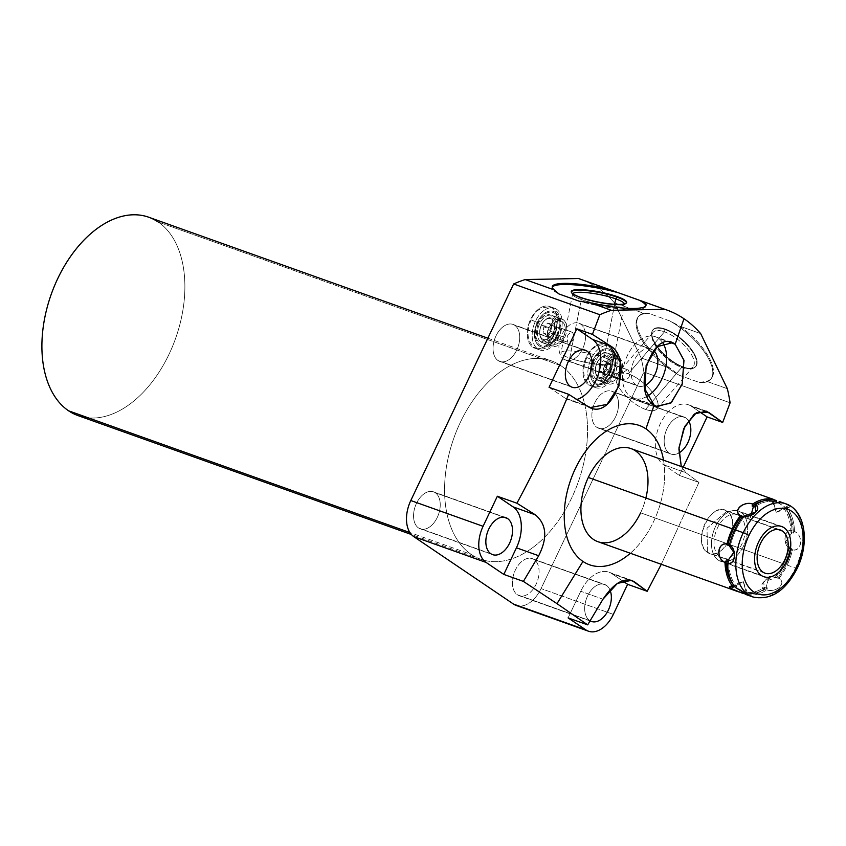 <?xml version="1.0" encoding="UTF-8"?>
<svg xmlns="http://www.w3.org/2000/svg" width="846" height="846" viewBox="0 0 846 846"><rect width="100%" height="100%" fill="white"/><g stroke="black" fill="none" stroke-linecap="round" stroke-linejoin="round"><path stroke-width="0.63" stroke-dasharray="4.23 3.17" d="M663.528 460.192A73.962 46.35 -70.4 0 1 630.333 553.252A73.962 46.35 109.6 0 0 663.528 460.192M779.177 501.456L788.652 505.496C791.031 507.399 790.386 508.044 786.717 507.42A49.406 30.953 -70.4 0 1 794.51 531.5A49.406 30.953 109.6 0 0 786.717 507.42L785.321 508.192A47.704 29.896 -70.4 0 1 793.389 533.117L794.51 531.5C803.806 536.036 802.145 551.296 792.512 549.9A49.406 30.953 -70.4 0 1 787.14 565.086A49.406 30.953 109.6 0 0 792.512 549.9L791.687 548.694A47.704 29.896 -70.4 0 1 777.696 578.167L778.986 578.378A49.406 30.953 109.6 0 0 787.14 565.086L795.504 568.068A49.406 30.953 -70.4 0 1 752.771 596.927A49.406 30.953 109.6 0 0 795.504 568.068L787.14 565.086A49.406 30.953 -70.4 0 1 778.986 578.378C786.939 583.317 776.818 592.866 766.793 589.895L767.364 587.907L764.879 587.029L764.308 589.006A49.406 30.953 109.6 0 1 745.442 593.945A49.406 30.953 109.6 0 0 764.308 589.006C756.895 585.76 767.026 576.211 776.501 577.501A49.406 30.953 109.6 0 0 784.654 564.197L640.591 512.813A49.406 30.953 109.6 0 0 645.879 497.998M681.284 466.527L685.863 472.713L698.912 482.389L661.286 564.293L698.912 482.389L679.327 475.41L683.219 467.214L679.327 475.41L663.613 464.782A32.634 20.452 -70.4 0 1 660.229 423.857A32.634 20.452 -70.4 0 1 691.394 406.281L698.933 411.378L691.394 406.281L703.565 410.617L691.394 406.281A32.634 20.452 -70.4 0 0 688.464 404.79A32.634 20.452 -70.4 0 0 659.182 426.225A32.634 20.452 -70.4 0 0 663.613 464.782L679.327 475.41L698.912 482.389L685.863 472.713L663.613 464.782L685.863 472.713L681.284 466.527M580.546 279.233A191.968 120.28 -70.4 0 1 614.46 302.857L643.637 313.263L649.421 313.633L669.641 320.846L679.951 326.218A47.788 19.553 40.8 0 1 711.327 378.479A47.788 19.553 40.8 0 1 706.611 381.303L727.338 388.695L706.611 381.303L699.473 382.498L679.264 375.286L670.296 368.348L641.12 357.943A191.968 120.28 -70.4 0 1 643.891 372.039L730.109 402.791L643.891 372.039L541.059 588.594A28.796 18.041 -70.4 0 1 518.979 606.032M679.951 326.218L700.678 333.61L679.951 326.218A47.788 19.553 40.8 0 1 706.611 381.303L699.473 382.498A47.788 19.553 -139.2 0 0 710.651 379.262A47.788 19.553 -139.2 0 0 669.641 320.846L679.951 326.218M670.296 368.348A47.788 19.553 40.8 0 1 643.637 313.263L614.46 302.857L641.12 357.943L670.296 368.348A47.788 19.553 40.8 0 1 638.92 316.087A47.788 19.553 40.8 0 1 643.637 313.263L649.421 313.633A47.788 19.553 -139.2 0 0 638.244 316.859A47.788 19.553 -139.2 0 0 679.264 375.286L670.296 368.348M699.473 382.498A47.788 19.553 -139.2 0 0 709.53 360.576A47.788 19.553 -139.2 0 0 669.641 320.846L649.421 313.633A47.788 19.553 -139.2 0 0 639.365 335.555A47.788 19.553 -139.2 0 0 679.264 375.286L699.473 382.498M683.653 367.079A28.225 11.548 40.8 0 1 653.725 340.674A28.225 11.548 40.8 0 1 665.242 329.052A28.225 11.548 40.8 0 1 695.169 355.457A28.225 11.548 40.8 0 1 683.653 367.079A28.225 11.548 40.8 0 1 659.869 349.779A28.225 11.548 40.8 0 1 652.446 330.553A28.225 11.548 40.8 0 1 665.242 329.052L664.945 329.517A28.108 11.495 -139.2 0 0 652.203 331.019A28.108 11.495 -139.2 0 0 659.594 350.159A28.108 11.495 -139.2 0 0 683.272 367.386L683.272 367.386A28.108 11.495 -139.2 0 0 694.598 367.555A28.108 11.495 -139.2 0 0 690.209 348.689A28.108 11.495 -139.2 0 0 664.945 329.517L665.242 329.052A28.225 11.548 40.8 0 1 690.611 348.298A28.225 11.548 40.8 0 1 695.021 367.238A28.225 11.548 40.8 0 1 683.653 367.079M683.272 367.386L681.717 367.418A26.427 10.808 -139.2 0 0 687.84 368.708A26.427 10.808 -139.2 0 0 690.717 353.342A26.427 10.808 -139.2 0 0 664.491 331.822L664.945 329.517A28.108 11.495 40.8 0 1 692.842 352.412A28.108 11.495 40.8 0 1 689.786 368.761A28.108 11.495 40.8 0 1 683.272 367.386A28.108 11.495 40.8 0 1 651.716 335.957A28.108 11.495 40.8 0 1 664.945 329.517L664.491 331.822A26.427 10.808 -139.2 0 0 652.055 337.871A26.427 10.808 -139.2 0 0 681.717 367.418L683.272 367.386M645.53 409.411L681.717 367.418A26.427 10.808 40.8 0 1 658.706 350.307A26.427 10.808 40.8 0 1 653.091 332.372A26.427 10.808 40.8 0 1 664.491 331.822L628.303 373.816A26.427 10.808 -139.2 0 0 616.903 374.366A26.427 10.808 -139.2 0 0 622.508 392.311A26.427 10.808 -139.2 0 0 645.53 409.411A26.427 10.808 -139.2 0 0 656.93 408.861A26.427 10.808 -139.2 0 0 651.314 390.926A26.427 10.808 -139.2 0 0 628.303 373.816L664.491 331.822A26.427 10.808 40.8 0 1 687.512 348.933A26.427 10.808 40.8 0 1 693.128 366.868A26.427 10.808 40.8 0 1 681.717 367.418L645.53 409.411A26.427 10.808 40.8 0 1 617.517 384.697A26.427 10.808 40.8 0 1 628.303 373.816A26.427 10.808 40.8 0 1 656.306 398.529A26.427 10.808 40.8 0 1 645.53 409.411M623.618 379.949L610.294 375.201A5.531 3.469 -70.4 0 1 609.543 368.655A5.531 3.469 -70.4 0 1 614.513 365.028A5.531 3.469 -70.4 0 1 615 365.282A5.531 3.469 -70.4 0 1 615.581 372.219A5.531 3.469 -70.4 0 1 610.294 375.201A5.531 3.469 -70.4 0 1 609.723 368.253A5.531 3.469 -70.4 0 1 615 365.282L628.324 370.03C623.301 370.908 621.736 374.218 623.618 379.949C629.297 379.294 630.862 375.994 628.324 370.03C630.862 375.994 629.297 379.294 623.618 379.949C621.736 374.218 623.301 370.908 628.324 370.03L615 365.282A5.531 3.469 -70.4 0 1 615.761 371.817A5.531 3.469 -70.4 0 1 610.791 375.444A5.531 3.469 -70.4 0 1 610.294 375.201L623.618 379.949L610.791 375.444M628.324 370.03L614.513 365.028M582.598 280.005A191.968 120.28 -70.4 0 1 614.46 302.857L641.12 357.943A191.968 120.28 -70.4 0 1 643.891 372.039L541.059 588.594A28.796 18.041 -70.4 0 1 516.155 605.419M560.877 365.662A105.295 65.977 109.6 0 0 460.34 422.376A105.295 65.977 109.6 0 0 471.243 554.426A105.295 65.977 109.6 0 0 571.78 497.712A105.295 65.977 109.6 0 0 560.877 365.662A105.295 65.977 109.6 0 0 551.433 360.872A105.295 65.977 109.6 0 0 456.935 430.032A105.295 65.977 109.6 0 0 471.243 554.426L409.887 532.546L471.243 554.426A105.295 65.977 109.6 0 0 480.687 559.227A105.295 65.977 109.6 0 0 575.185 490.056A105.295 65.977 109.6 0 0 560.877 365.662L158.213 222.033L560.877 365.662M435.256 492.732A19.648 12.309 109.6 0 0 416.496 503.307A19.648 12.309 109.6 0 0 418.537 527.957A19.648 12.309 109.6 0 0 437.297 517.371A19.648 12.309 109.6 0 0 435.256 492.732L503.846 517.192L435.256 492.732A19.648 12.309 -70.4 0 1 437.932 515.944A19.648 12.309 -70.4 0 1 420.293 528.845A19.648 12.309 -70.4 0 1 418.537 527.957A19.648 12.309 -70.4 0 1 415.862 504.745A19.648 12.309 -70.4 0 1 433.501 491.833A19.648 12.309 -70.4 0 1 435.256 492.732M604.615 584.438A19.648 12.309 109.6 0 1 606.37 585.326A19.648 12.309 109.6 0 1 609.934 589.831A19.648 12.309 109.6 0 0 606.37 585.326L534.09 559.544A19.648 12.309 109.6 0 0 515.33 570.13A19.648 12.309 109.6 0 0 517.371 594.77A19.648 12.309 109.6 0 0 536.131 584.195A19.648 12.309 109.6 0 0 534.09 559.544L606.37 585.326A19.648 12.309 109.6 0 0 587.61 595.912A19.648 12.309 109.6 0 0 589.651 620.552A19.648 12.309 109.6 0 0 590.096 620.837A19.648 12.309 109.6 0 1 589.651 620.552L517.371 594.77A19.648 12.309 -70.4 0 1 514.696 571.558A19.648 12.309 -70.4 0 1 532.335 558.656A19.648 12.309 -70.4 0 1 534.09 559.544A19.648 12.309 -70.4 0 1 536.766 582.757A19.648 12.309 -70.4 0 1 519.127 595.669A19.648 12.309 -70.4 0 1 517.371 594.77L589.651 620.552A19.648 12.309 109.6 0 1 586.976 597.339A19.648 12.309 109.6 0 1 604.615 584.438L532.335 558.656M637.926 386.009A19.648 12.309 109.6 0 1 636.16 385.11L563.88 359.339L636.16 385.11A19.648 12.309 109.6 0 1 633.495 361.898A19.648 12.309 109.6 0 1 651.124 348.996A19.648 12.309 109.6 0 1 652.89 349.895A19.648 12.309 109.6 0 1 653.641 350.466A19.648 12.309 109.6 0 0 652.89 349.895L580.61 324.113A19.648 12.309 109.6 0 0 561.85 334.699A19.648 12.309 109.6 0 0 563.88 359.339A19.648 12.309 109.6 0 0 582.64 348.753A19.648 12.309 109.6 0 0 580.61 324.113L652.89 349.895A19.648 12.309 109.6 0 0 634.13 360.47A19.648 12.309 109.6 0 0 636.16 385.11A19.648 12.309 109.6 0 0 644.419 385.67A19.648 12.309 109.6 0 1 637.926 386.009L565.646 360.227A19.648 12.309 -70.4 0 1 563.88 359.339A19.648 12.309 -70.4 0 1 561.215 336.126A19.648 12.309 -70.4 0 1 578.844 323.214A19.648 12.309 -70.4 0 1 580.61 324.113A19.648 12.309 -70.4 0 1 583.275 347.325A19.648 12.309 -70.4 0 1 565.646 360.227M514.749 325.319A19.648 12.309 109.6 0 0 495.989 335.904A19.648 12.309 109.6 0 0 498.03 360.544A19.648 12.309 109.6 0 0 516.79 349.958A19.648 12.309 109.6 0 0 514.749 325.319L583.338 349.779L514.749 325.319A19.648 12.309 -70.4 0 1 517.424 348.531A19.648 12.309 -70.4 0 1 499.785 361.432A19.648 12.309 -70.4 0 1 498.03 360.544A19.648 12.309 -70.4 0 1 495.354 337.332A19.648 12.309 -70.4 0 1 512.993 324.42A19.648 12.309 -70.4 0 1 514.749 325.319M670.899 454.038A19.648 12.309 109.6 0 1 669.144 453.139L596.864 427.357L669.144 453.139A19.648 12.309 109.6 0 1 666.468 429.927A19.648 12.309 109.6 0 1 684.107 417.025A19.648 12.309 109.6 0 1 685.863 417.913A19.648 12.309 109.6 0 1 688.327 420.409A19.648 12.309 109.6 0 0 685.863 417.913L613.583 392.142A19.648 12.309 109.6 0 0 594.823 402.717A19.648 12.309 109.6 0 0 596.864 427.357A19.648 12.309 109.6 0 0 615.624 416.782A19.648 12.309 109.6 0 0 613.583 392.142L685.863 417.913A19.648 12.309 109.6 0 0 667.103 428.499A19.648 12.309 109.6 0 0 669.144 453.139A19.648 12.309 109.6 0 0 678.799 453.033A19.648 12.309 109.6 0 1 670.899 454.038L598.619 428.256A19.648 12.309 -70.4 0 1 596.864 427.357A19.648 12.309 -70.4 0 1 594.188 404.145A19.648 12.309 -70.4 0 1 611.827 391.243A19.648 12.309 -70.4 0 1 613.583 392.142A19.648 12.309 -70.4 0 1 616.258 415.344A19.648 12.309 -70.4 0 1 598.619 428.256M607.396 345.168A22.133 13.864 109.6 0 0 586.267 357.086A22.133 13.864 109.6 0 0 588.552 384.835A22.133 13.864 109.6 0 0 609.68 372.917A22.133 13.864 109.6 0 0 607.396 345.168L612.293 346.913A22.133 13.864 109.6 0 0 610.304 345.908A22.133 13.864 109.6 0 0 590.445 360.438A22.133 13.864 109.6 0 0 593.448 386.58L588.552 384.835A22.133 13.864 -70.4 0 1 585.548 358.693A22.133 13.864 -70.4 0 1 605.408 344.153A22.133 13.864 -70.4 0 1 607.396 345.168A22.133 13.864 -70.4 0 1 610.4 371.309A22.133 13.864 -70.4 0 1 590.54 385.85A22.133 13.864 -70.4 0 1 588.552 384.835L593.448 386.58A22.133 13.864 109.6 0 0 595.436 387.595A22.133 13.864 109.6 0 0 615.296 373.054A22.133 13.864 109.6 0 0 612.293 346.913L607.396 345.168M551.698 307.51A22.133 13.864 109.6 0 0 530.569 319.428A22.133 13.864 109.6 0 0 532.864 347.188A22.133 13.864 109.6 0 0 553.993 335.27A22.133 13.864 109.6 0 0 551.698 307.51L556.594 309.255A22.133 13.864 109.6 0 0 554.616 308.251A22.133 13.864 109.6 0 0 534.757 322.791A22.133 13.864 109.6 0 0 537.76 348.933L532.864 347.188A22.133 13.864 -70.4 0 1 529.86 321.046A22.133 13.864 -70.4 0 1 549.72 306.506A22.133 13.864 -70.4 0 1 551.698 307.51A22.133 13.864 -70.4 0 1 554.712 333.662A22.133 13.864 -70.4 0 1 534.852 348.192A22.133 13.864 -70.4 0 1 532.864 347.188L537.76 348.933A22.133 13.864 109.6 0 0 539.737 349.937A22.133 13.864 109.6 0 0 559.608 335.407A22.133 13.864 109.6 0 0 556.594 309.255L551.698 307.51M148.769 217.242A105.295 65.977 -70.4 0 1 158.213 222.033A105.295 65.977 -70.4 0 1 172.51 346.437A105.295 65.977 -70.4 0 1 78.012 415.598M158.213 222.033A105.295 65.977 -70.4 0 1 175.534 338.59A105.295 65.977 -70.4 0 1 88.365 417.861M613.339 614.376L541.059 588.594L613.339 614.376M628.79 579.711L611.901 573.694A32.634 20.452 -70.4 0 0 608.983 572.203A32.634 20.452 -70.4 0 0 580.737 591.28A32.634 20.452 -70.4 0 1 611.912 573.694L622.423 580.811L611.901 573.694L634.151 581.625M568.1 617.887L580.737 591.269L568.1 617.887M602.987 599.201L580.737 591.269L602.987 599.201M643.965 301.895L638.878 300.044M645.836 305.713A47.788 8.597 -168.8 0 1 645.826 306.284A47.788 8.597 -168.8 0 1 579.224 301.187A47.788 8.597 -168.8 0 0 645.836 305.713M559.005 293.985A47.788 8.597 -168.8 0 1 552.269 287.228A47.788 8.597 -168.8 0 0 552.057 287.746A47.788 8.597 -168.8 0 0 559.005 293.985M580.546 297.369L580.515 297.908A28.108 5.055 -168.8 0 1 571.24 292.304A28.108 5.055 -168.8 0 1 571.283 292.029A28.108 5.055 11.2 0 0 571.547 293.107A28.108 5.055 11.2 0 0 580.515 297.908L580.546 297.369M626.421 302.931A28.108 5.055 -168.8 0 1 626.357 303.196A28.108 5.055 -168.8 0 1 609.205 304.317A28.108 5.055 -168.8 0 1 580.515 297.908A28.108 5.055 11.2 0 0 625.765 303.82A28.108 5.055 11.2 0 0 626.421 302.931M624.422 303.915A26.427 4.748 -168.8 0 1 623.83 305.078A26.427 4.748 -168.8 0 1 581.297 299.516L580.515 297.908L581.297 299.516A26.427 4.748 -168.8 0 1 572.858 295A26.427 4.748 -168.8 0 1 572.753 293.699A26.427 4.748 11.2 0 0 572.594 294.07A26.427 4.748 11.2 0 0 581.297 299.516L569.707 358.154A26.427 4.748 -168.8 0 1 561.004 352.697A26.427 4.748 -168.8 0 1 576.718 351.418A26.427 4.748 -168.8 0 1 604.15 357.488L614.661 304.274L604.15 357.488A26.427 4.748 -168.8 0 1 612.853 362.945A26.427 4.748 -168.8 0 1 597.139 364.224A26.427 4.748 -168.8 0 1 569.707 358.154L581.297 299.516A26.427 4.748 11.2 0 0 608.729 305.586A26.427 4.748 11.2 0 0 624.433 304.306A26.427 4.748 11.2 0 0 624.422 303.915M572.636 332.372L559.312 327.624A5.531 3.469 -70.4 0 1 560.063 334.159A5.531 3.469 -70.4 0 1 555.103 337.797A5.531 3.469 -70.4 0 1 554.606 337.543A5.531 3.469 -70.4 0 1 554.035 330.606A5.531 3.469 -70.4 0 1 559.312 327.624A5.531 3.469 -70.4 0 1 559.883 334.561A5.531 3.469 -70.4 0 1 554.606 337.543L567.92 342.292C573.599 341.647 575.174 338.347 572.636 332.372C567.613 333.25 566.048 336.56 567.92 342.292C566.048 336.56 567.613 333.25 572.636 332.372C575.174 338.347 573.599 341.647 567.92 342.292L554.606 337.543A5.531 3.469 -70.4 0 1 553.855 331.008A5.531 3.469 -70.4 0 1 558.815 327.37A5.531 3.469 -70.4 0 1 559.312 327.624L572.636 332.372L558.815 327.37M569.707 358.154A26.427 4.748 11.2 0 0 606.318 364.742A26.427 4.748 11.2 0 0 604.15 357.488A26.427 4.748 11.2 0 0 567.529 350.9A26.427 4.748 11.2 0 0 569.707 358.154M654.117 405.128L630.63 396.753A32.634 20.452 -70.4 0 1 626.199 358.196A32.634 20.452 -70.4 0 1 655.481 336.771A32.634 20.452 -70.4 0 1 658.41 338.252L669.175 342.091L658.41 338.252A32.634 20.452 -70.4 0 1 662.957 343.106A32.634 20.452 -70.4 0 0 658.41 338.252A32.634 20.452 -70.4 0 0 627.256 355.828A32.634 20.452 -70.4 0 0 630.63 396.753L654.117 405.128M647.222 396.266A32.634 20.452 -70.4 0 1 633.559 398.244A32.634 20.452 -70.4 0 1 630.63 396.753A32.634 20.452 -70.4 0 0 647.222 396.266M549.065 387.331L564.779 397.958L587.029 405.9L564.779 397.958L549.065 387.331M576.845 399.481A32.634 20.452 -70.4 0 1 564.779 397.958A32.634 20.452 -70.4 0 0 567.708 399.449A32.634 20.452 -70.4 0 0 576.845 399.481M570.31 386.315L498.03 360.544L570.31 386.315M490.817 553.728L418.537 527.957L490.817 553.728M612.293 346.913A22.133 13.864 109.6 0 0 591.153 358.831A22.133 13.864 109.6 0 0 593.448 386.58A22.133 13.864 109.6 0 0 614.577 374.662A22.133 13.864 109.6 0 0 612.293 346.913M612.79 373.456A18.739 11.738 -70.4 0 1 594.897 383.545A18.739 11.738 -70.4 0 1 592.951 360.047A18.739 11.738 -70.4 0 1 610.844 349.948A18.739 11.738 -70.4 0 1 612.79 373.456L606.043 370.527L612.187 373.054A17.618 11.04 109.6 0 0 610.368 350.953A17.618 11.04 109.6 0 0 593.543 360.449A17.618 11.04 109.6 0 0 595.373 382.54A17.618 11.04 109.6 0 0 612.187 373.054A17.618 11.04 -70.4 0 1 595.373 382.54A17.618 11.04 -70.4 0 1 593.543 360.449L586.807 357.52L592.951 360.047A18.739 11.738 109.6 0 0 594.897 383.545A18.739 11.738 109.6 0 0 612.79 373.456A18.739 11.738 109.6 0 0 610.844 349.948A18.739 11.738 109.6 0 0 592.951 360.047L586.807 357.52L593.543 360.449A17.618 11.04 -70.4 0 1 610.368 350.953A17.618 11.04 -70.4 0 1 612.187 373.054L606.043 370.527L612.79 373.456M609.025 353.797A14.456 9.052 -70.4 0 1 610.516 371.923A14.456 9.052 -70.4 0 1 596.716 379.706A14.456 9.052 -70.4 0 1 595.224 361.58A14.456 9.052 -70.4 0 1 609.025 353.797A14.456 9.052 -70.4 0 1 610.981 370.865A14.456 9.052 -70.4 0 1 598.016 380.362A14.456 9.052 -70.4 0 1 596.716 379.706L606.497 383.196A14.456 9.052 109.6 0 0 607.798 383.851A14.456 9.052 109.6 0 0 620.763 374.355A14.456 9.052 109.6 0 0 618.796 357.276L609.025 353.797L618.796 357.276A14.456 9.052 109.6 0 0 617.506 356.621A14.456 9.052 109.6 0 0 604.53 366.117A14.456 9.052 109.6 0 0 606.497 383.196L596.716 379.706A14.456 9.052 -70.4 0 1 594.749 362.627A14.456 9.052 -70.4 0 1 607.724 353.131A14.456 9.052 -70.4 0 1 609.025 353.797M618.796 357.276A14.456 9.052 -70.4 0 1 620.298 375.413A14.456 9.052 -70.4 0 1 606.497 383.196A14.456 9.052 -70.4 0 1 604.996 365.07A14.456 9.052 -70.4 0 1 618.796 357.276M619.103 374.598A12.193 7.646 109.6 0 0 617.844 359.307A12.193 7.646 109.6 0 0 606.191 365.874A12.193 7.646 109.6 0 0 607.46 381.165A12.193 7.646 109.6 0 0 619.103 374.598A12.193 7.646 109.6 0 0 616.745 358.746A12.193 7.646 109.6 0 0 606.191 365.874L597.244 362.68A12.193 7.646 -70.4 0 1 607.798 355.553A12.193 7.646 -70.4 0 1 610.146 371.405L619.103 374.598L610.146 371.405A12.193 7.646 -70.4 0 1 599.603 378.532A12.193 7.646 -70.4 0 1 597.244 362.68L606.191 365.874A12.193 7.646 109.6 0 0 608.549 381.726A12.193 7.646 109.6 0 0 619.103 374.598M608.729 370.707A11.061 6.937 -70.4 0 1 600.797 377.422A11.061 6.937 -70.4 0 1 595.404 371.077A11.061 6.937 -70.4 0 1 597.012 362.786L597.244 362.68A12.193 7.646 109.6 0 0 595.478 371.806A12.193 7.646 109.6 0 0 601.421 378.807A12.193 7.646 109.6 0 0 610.146 371.405L608.729 370.707A11.061 6.937 -70.4 0 1 598.154 376.671A11.061 6.937 -70.4 0 1 597.012 362.786A11.061 6.937 -70.4 0 1 607.576 356.832A11.061 6.937 -70.4 0 1 608.729 370.707L610.146 371.405A12.193 7.646 109.6 0 0 610.262 357.456A12.193 7.646 109.6 0 0 600.343 358.154A12.193 7.646 109.6 0 0 597.244 362.68L597.012 362.786A11.061 6.937 -70.4 0 1 599.825 358.672A11.061 6.937 -70.4 0 1 608.824 358.048A11.061 6.937 -70.4 0 1 608.729 370.707M606.254 369.036L606.91 362.934L603.536 360.65L599.486 364.457L598.82 370.569L602.204 372.853L606.254 369.036L606.91 362.934L611.055 364.415L610.389 370.516L606.254 369.036L610.389 370.516L606.349 374.323L602.965 372.039L603.632 365.937L607.682 362.12L611.055 364.415L606.91 362.934L603.536 360.65L607.682 362.12L603.536 360.65L599.486 364.457L603.632 365.937L599.486 364.457L598.82 370.569L602.965 372.039L598.82 370.569L602.204 372.853L606.349 374.323L602.204 372.853L606.254 369.036M611.055 364.415L610.389 370.516L606.349 374.323L602.965 372.039L603.632 365.937L607.682 362.12L611.055 364.415M556.594 309.255A22.133 13.864 109.6 0 0 535.465 321.173A22.133 13.864 109.6 0 0 537.76 348.933A22.133 13.864 109.6 0 0 558.889 337.015A22.133 13.864 109.6 0 0 556.594 309.255M557.091 335.799A18.739 11.738 -70.4 0 1 539.198 345.898A18.739 11.738 -70.4 0 1 537.263 322.389A18.739 11.738 -70.4 0 1 555.156 312.301A18.739 11.738 -70.4 0 1 557.091 335.799L550.355 332.88L556.499 335.397A17.618 11.04 109.6 0 0 554.68 313.306A17.618 11.04 109.6 0 0 537.855 322.791A17.618 11.04 109.6 0 0 539.674 344.882A17.618 11.04 109.6 0 0 556.499 335.397A17.618 11.04 -70.4 0 1 539.674 344.882A17.618 11.04 -70.4 0 1 537.855 322.791L531.119 319.873L537.263 322.389A18.739 11.738 109.6 0 0 539.198 345.898A18.739 11.738 109.6 0 0 557.091 335.799A18.739 11.738 109.6 0 0 555.156 312.301A18.739 11.738 109.6 0 0 537.263 322.389L531.119 319.873L537.855 322.791A17.618 11.04 -70.4 0 1 554.68 313.306A17.618 11.04 -70.4 0 1 556.499 335.397L550.355 332.88L557.091 335.799M553.326 316.14A14.456 9.052 -70.4 0 1 554.828 334.265A14.456 9.052 -70.4 0 1 541.028 342.048A14.456 9.052 -70.4 0 1 539.526 323.923A14.456 9.052 -70.4 0 1 553.326 316.14A14.456 9.052 -70.4 0 1 555.293 333.218A14.456 9.052 -70.4 0 1 542.318 342.704A14.456 9.052 -70.4 0 1 541.028 342.048L550.809 345.538A14.456 9.052 109.6 0 0 552.1 346.194A14.456 9.052 109.6 0 0 565.075 336.708A14.456 9.052 109.6 0 0 563.108 319.629L553.326 316.14L563.108 319.629A14.456 9.052 109.6 0 0 561.818 318.974A14.456 9.052 109.6 0 0 548.843 328.46A14.456 9.052 109.6 0 0 550.809 345.538L541.028 342.048A14.456 9.052 -70.4 0 1 539.061 324.98A14.456 9.052 -70.4 0 1 552.036 315.484A14.456 9.052 -70.4 0 1 553.326 316.14M563.108 319.629A14.456 9.052 -70.4 0 1 564.61 337.755A14.456 9.052 -70.4 0 1 550.809 345.538A14.456 9.052 -70.4 0 1 549.308 327.413A14.456 9.052 -70.4 0 1 563.108 319.629M563.415 336.951A12.193 7.646 109.6 0 0 562.146 321.649A12.193 7.646 109.6 0 0 550.503 328.216A12.193 7.646 109.6 0 0 551.772 343.518A12.193 7.646 109.6 0 0 563.415 336.951A12.193 7.646 109.6 0 0 561.057 321.099A12.193 7.646 109.6 0 0 550.503 328.216L541.556 325.033A12.193 7.646 -70.4 0 1 552.1 317.906A12.193 7.646 -70.4 0 1 554.458 333.758L563.415 336.951L554.458 333.758A12.193 7.646 -70.4 0 1 543.904 340.875A12.193 7.646 -70.4 0 1 541.556 325.033L550.503 328.216A12.193 7.646 109.6 0 0 552.861 344.068A12.193 7.646 109.6 0 0 563.415 336.951M553.03 333.06A11.061 6.937 -70.4 0 1 545.11 339.775A11.061 6.937 -70.4 0 1 539.716 333.419A11.061 6.937 -70.4 0 1 541.324 325.139L541.556 325.033A12.193 7.646 109.6 0 0 539.78 334.159A12.193 7.646 109.6 0 0 545.723 341.16A12.193 7.646 109.6 0 0 554.458 333.758L553.03 333.06A11.061 6.937 -70.4 0 1 542.466 339.013A11.061 6.937 -70.4 0 1 541.324 325.139A11.061 6.937 -70.4 0 1 551.888 319.175A11.061 6.937 -70.4 0 1 553.03 333.06L554.458 333.758A12.193 7.646 109.6 0 0 554.574 319.799A12.193 7.646 109.6 0 0 544.655 320.497A12.193 7.646 109.6 0 0 541.556 325.033L541.324 325.139A11.061 6.937 -70.4 0 1 544.137 321.025A11.061 6.937 -70.4 0 1 553.136 320.391A11.061 6.937 -70.4 0 1 553.03 333.06M550.556 331.378L551.222 325.276L547.838 322.992L543.798 326.81L543.132 332.912L546.516 335.196L550.556 331.378L551.222 325.276L555.367 326.757L554.701 332.859L550.556 331.378L554.701 332.859L550.661 336.676L547.277 334.392L547.944 328.29L551.983 324.473L555.367 326.757L551.222 325.276L547.838 322.992L551.983 324.473L547.838 322.992L543.798 326.81L547.944 328.29L543.798 326.81L543.132 332.912L547.277 334.392L543.132 332.912L546.516 335.196L550.661 336.676L546.516 335.196L550.556 331.378M555.367 326.757L554.701 332.859L550.661 336.676L547.277 334.392L547.944 328.29L551.983 324.473L555.367 326.757M776.501 577.501L778.986 578.378C787.362 582.608 775.962 593.374 766.793 589.895A49.406 30.953 -70.4 0 1 745.463 594.283A49.406 30.953 109.6 0 0 766.793 589.895L767.364 587.907A47.704 29.896 -70.4 0 1 745.305 592.464L745.463 594.283L745.305 592.464A47.704 29.896 109.6 0 0 767.364 587.907L764.879 587.029A47.704 29.896 -70.4 0 1 742.82 591.576L745.305 592.464L742.82 591.576A47.704 29.896 -70.4 0 0 764.879 587.029L764.308 589.006L763.716 581.889L776.501 577.501A49.406 30.953 109.6 0 0 784.654 564.197A49.406 30.953 109.6 0 0 790.027 549.012L789.202 547.806A47.704 29.896 -70.4 0 1 775.211 577.279L777.696 578.167A47.704 29.896 109.6 0 0 791.687 548.694L789.202 547.806A47.704 29.896 -70.4 0 1 775.211 577.279L769.247 576.285L766.021 587.536L769.247 576.285L776.543 577.617L769.247 576.285L763.716 581.889M739.182 589.355L737.86 588.636M730.087 587.843L732.52 589.398M631.042 448.602A49.406 30.953 -70.4 0 1 640.591 512.813A49.406 30.953 -70.4 0 1 597.858 541.673M730.299 546.114A47.704 29.896 -70.4 0 1 744.29 516.652L743 516.43L744.29 516.652A47.704 29.896 109.6 0 0 730.426 545.554A47.704 29.896 109.6 0 0 730.299 546.114M735.28 587.399L736.676 586.627A47.704 29.896 -70.4 0 1 728.596 561.702A47.704 29.896 109.6 0 0 728.649 563.404A47.704 29.896 109.6 0 0 736.676 586.627L734.18 585.739A47.704 29.896 -70.4 0 1 733.313 584.692A47.704 29.896 -70.4 0 0 734.18 585.739L736.676 586.627L735.28 587.399M776.681 502.355L776.522 500.525L776.681 502.355A47.704 29.896 109.6 0 0 756.43 505.728A47.704 29.896 109.6 0 0 754.621 506.902A47.704 29.896 -70.4 0 1 776.681 502.355L774.196 501.467L774.037 499.637L774.196 501.467L776.681 502.355M784.432 503.381L788.652 505.496L789.593 507.653L786.717 507.42L785.321 508.192L782.836 507.304A47.704 29.896 -70.4 0 1 790.904 532.229L793.389 533.117A47.704 29.896 109.6 0 0 785.321 508.192L782.836 507.304A47.704 29.896 -70.4 0 1 790.904 532.229L792.025 530.622A49.406 30.953 109.6 0 0 784.231 506.532L782.836 507.304L784.231 506.532L772.366 499.024M763.155 501.022A47.704 29.896 -70.4 0 1 774.196 501.467A47.704 29.896 -70.4 0 0 763.155 501.022M755.785 512.042L750.254 517.646L750.941 515.256L750.254 517.646L743 516.43M795.504 568.068A49.406 30.953 109.6 0 0 785.966 503.856A49.406 30.953 -70.4 0 1 795.504 568.068A4.516 0.56 -154.6 0 0 797.196 568.385A4.516 0.56 25.4 0 1 795.504 568.068M640.591 512.813L784.654 564.197A49.406 30.953 109.6 0 0 790.027 549.012C782.222 544.19 783.893 528.919 792.025 530.622A49.406 30.953 109.6 0 0 784.231 506.532L771.235 498.675L776.216 512.295L772.906 499.87L776.216 512.295L788.652 505.496L776.216 512.295L789.593 507.653M778.13 529.49L726.904 511.217A22.927 14.361 -70.4 0 1 730.013 538.299A22.927 14.361 -70.4 0 1 709.445 553.358A22.927 14.361 -70.4 0 1 707.393 552.311L762.923 572.118L707.393 552.311A22.927 14.361 -70.4 0 1 704.274 525.229A22.927 14.361 -70.4 0 1 724.842 510.18A22.927 14.361 -70.4 0 1 726.904 511.217L778.13 529.49M707.393 552.311L707.034 528.158L726.904 511.217C711.856 499.373 691.14 543.005 707.393 552.311C722.431 564.166 743.158 520.533 726.904 511.217L707.034 528.158L707.393 552.311M793.389 533.117L794.51 531.5C803.679 534.989 801.807 552.195 792.512 549.9L790.418 548.398L785.701 541.609L792.142 532.536L793.389 533.117M790.418 548.398L789.202 547.806L790.027 549.012C782.296 545.236 784.179 528.031 792.025 530.622L790.904 532.229L792.142 532.536L785.701 541.609L790.418 548.398M732.784 586.511L731.705 586.267M734.518 586.437L743.285 581.636L746.595 594.051L743.285 581.636L734.518 586.437M784.02 527.693L740.916 512.316A26.649 16.698 -70.4 0 1 744.533 543.798A26.649 16.698 -70.4 0 1 720.623 561.3A26.649 16.698 -70.4 0 1 718.233 560.084L761.337 575.46L718.233 560.084A26.649 16.698 -70.4 0 1 714.352 529.226A26.649 16.698 -70.4 0 1 737.712 510.847A26.649 16.698 -70.4 0 1 738.526 511.1A26.649 16.698 -70.4 0 1 740.916 512.316L784.02 527.693M740.916 512.316A26.649 16.698 109.6 0 0 715.473 526.667A26.649 16.698 109.6 0 0 718.233 560.084A26.649 16.698 109.6 0 0 743.676 545.733A26.649 16.698 109.6 0 0 740.916 512.316M719.819 556.742A22.927 14.361 -70.4 0 1 717.44 527.999A22.927 14.361 -70.4 0 1 739.33 515.658A22.927 14.361 -70.4 0 1 741.699 544.401A22.927 14.361 -70.4 0 1 719.819 556.742M711.327 378.479L710.651 379.262M638.92 316.087L638.244 316.859M687.84 368.708L689.786 368.761M651.716 335.957L652.055 337.871M653.091 332.372L616.903 374.366M656.93 408.861L693.128 366.868M487.878 338.199L551.433 360.872M480.687 559.227L411.346 534.492M591.407 621.45L519.127 595.669M608.972 572.203L631.645 580.293M646.037 305.195L645.826 306.284M552.279 286.657L552.057 287.746M571.23 291.743L571.24 292.304M623.83 305.078L625.765 303.82M571.547 293.107L572.858 295M572.594 294.07L561.004 352.697M612.853 362.945L624.433 304.306M555.103 337.797L568.375 342.535M672.274 342.757L655.481 336.771M656.993 406.598L633.559 398.244M651.124 348.996L578.844 323.214M684.107 417.025L611.827 391.243M706.378 411.177L688.464 404.79M585.273 350.202L512.993 324.42M572.065 387.214L499.785 361.432M590.371 407.529L567.708 399.449M505.781 517.615L433.501 491.833M492.573 554.627L420.293 528.845M605.408 344.153L610.304 345.908M590.54 385.85L595.436 387.595M598.016 380.362L607.798 383.851M607.724 353.131L617.506 356.621M616.745 358.746L607.798 355.553M608.549 381.726L599.603 378.532M595.404 371.077L595.478 371.806M593.945 360.914C590.963 372.811 591.386 378.871 595.203 379.114C596.8 379.114 599.655 381.186 606.043 370.527C609.025 358.641 608.612 352.571 604.795 352.327C603.187 352.327 600.343 350.255 593.945 360.914M586.807 357.52C581.265 371.161 583.169 380.837 592.496 386.548C602.384 387.69 609.279 383.481 613.191 373.921C618.722 360.28 616.829 350.614 607.502 344.904C597.614 343.762 590.72 347.97 586.807 357.52M549.72 306.506L554.616 308.251M534.852 348.192L539.737 349.937M542.318 342.704L552.1 346.194M552.036 315.484L561.818 318.974M561.057 321.099L552.1 317.906M552.861 344.068L543.904 340.875M539.716 333.419L539.78 334.159M544.137 321.025L544.655 320.497M538.257 323.267C535.275 335.153 535.698 341.224 539.505 341.467C541.112 341.467 543.957 343.539 550.355 332.88C553.337 320.994 552.914 314.924 549.107 314.68C547.499 314.68 544.644 312.608 538.257 323.267M531.119 319.873C525.578 333.514 527.47 343.18 536.808 348.89C546.685 350.033 553.591 345.824 557.493 336.274C563.034 322.633 561.131 312.957 551.803 307.246C541.926 306.104 535.021 310.313 531.119 319.873M743.93 516.589L743.169 516.462M764.985 573.165L709.445 553.358M780.382 529.987L724.842 510.18M729.908 586.278L743.285 581.636L748.266 595.256M776.332 577.469L775.571 577.342M763.727 576.676L720.623 561.3M781.63 526.476L738.526 511.1"/><path stroke-width="1.27" d="M645.932 428.837A73.962 46.35 -70.4 0 1 663.528 460.192A73.962 46.35 109.6 0 0 645.932 428.837L654.117 405.128L645.932 428.837A73.962 46.35 109.6 0 0 575.312 468.673A73.962 46.35 109.6 0 0 582.968 561.437A73.962 46.35 -70.4 0 1 575.312 468.673A73.962 46.35 -70.4 0 1 645.932 428.837M630.333 553.252A73.962 46.35 -70.4 0 1 582.968 561.437A73.962 46.35 109.6 0 0 630.333 553.252M645.879 497.998A49.406 30.953 109.6 0 0 631.042 448.602A49.406 30.953 109.6 0 0 588.308 477.461A49.406 30.953 109.6 0 0 593.427 539.42A49.406 30.953 109.6 0 0 640.591 512.813M656.242 406.302L670.825 403.087L682.13 384.317L683.97 360.396L675.171 344.227L683.98 318.731A191.968 120.28 -70.4 0 1 700.678 333.61L727.338 388.695A191.968 120.28 -70.4 0 1 730.109 402.791L722.674 422.45L708.948 412.541L696.575 412.478L684.774 426.416L678.989 447.703L681.284 466.527L678.894 448.951L683.727 428.679L694.302 414.001L706.368 411.177L722.674 422.45L730.109 402.791A191.968 120.28 109.6 0 0 727.338 388.695L700.678 333.61A191.968 120.28 109.6 0 0 683.98 318.731A191.968 120.28 109.6 0 0 666.764 309.985A191.968 120.28 109.6 0 0 664.702 309.287L578.484 278.535A191.968 120.28 -70.4 0 1 580.546 279.233L614.704 291.415M661.286 564.293L647.201 591.301L634.151 581.625C624.475 576.824 614.09 582.683 602.987 599.201L587.684 624.866L556.996 603.653L582.968 561.437L556.996 603.653L587.684 624.866L602.987 599.201L617.358 583.444L631.624 580.282L647.201 591.301L661.286 564.293M518.979 606.032A28.796 18.041 -70.4 0 1 513.564 604.107L413.779 536.639A28.796 18.041 -70.4 0 1 410.796 500.525L513.628 283.97A191.968 120.28 -70.4 0 1 525.176 279.55L578.484 278.535L607.65 288.941A47.788 8.597 11.2 0 0 554.352 289.956L559.005 293.985L579.224 301.187L590.667 302.91L611.394 310.302A191.968 120.28 109.6 0 0 599.846 314.712L513.628 283.97A191.968 120.28 -70.4 0 1 525.176 279.55L554.352 289.956L559.005 293.985L579.224 301.187L590.667 302.91A47.788 8.597 11.2 0 0 643.965 301.895L664.702 309.287A191.968 120.28 -70.4 0 1 683.98 318.731L675.171 344.227C653.186 327 630.661 392.132 654.117 405.128L656.951 406.577L671.364 402.611L682.31 383.714L683.917 360.11L675.171 344.227L672.295 342.767L657.363 346.596L646.154 365.398L645.001 389.202L654.117 405.128M638.878 300.044A47.788 8.597 -168.8 0 1 645.836 305.713A47.788 8.597 -168.8 0 0 638.878 300.044L618.659 292.843A47.788 8.597 -168.8 0 0 552.269 287.228A47.788 8.597 -168.8 0 1 618.659 292.843L607.65 288.941A47.788 8.597 11.2 0 0 552.279 286.657A47.788 8.597 11.2 0 0 554.352 289.956L525.176 279.55L578.484 278.535A191.968 120.28 -70.4 0 1 582.598 280.005M411.346 534.492L78.012 415.598A105.295 65.977 -70.4 0 1 68.579 410.807L409.887 532.546L68.579 410.807A105.295 65.977 -70.4 0 1 54.271 286.403A105.295 65.977 -70.4 0 1 148.769 217.242L487.878 338.199M88.365 417.861A105.295 65.977 -70.4 0 1 68.579 410.807A105.295 65.977 -70.4 0 1 57.665 278.746A105.295 65.977 -70.4 0 1 158.213 222.033M585.844 629.879A28.796 18.041 109.6 0 0 588.425 631.19A28.796 18.041 109.6 0 0 613.339 614.376A28.796 18.041 -70.4 0 1 585.844 629.879L568.1 617.887L587.684 624.866L568.1 617.887L585.844 629.879L513.564 604.107L585.844 629.879M588.425 631.19L516.155 605.419A28.796 18.041 -70.4 0 1 513.564 604.107L413.779 536.639L486.059 562.421A28.796 18.041 -70.4 0 1 483.077 526.307L497.353 496.242L513.057 506.86A32.634 20.452 -70.4 0 1 516.43 547.817A32.634 20.452 -70.4 0 0 513.046 506.86L497.353 496.242L483.077 526.307A28.796 18.041 109.6 0 0 486.059 562.421L503.804 574.413L486.059 562.421L413.779 536.639A28.796 18.041 -70.4 0 1 410.796 500.525L483.077 526.307L410.796 500.525L513.628 283.97L599.846 314.712L592.412 334.382L576.845 328.83L549.065 387.331L568.639 394.321C553.347 431.301 536.11 467.605 516.927 503.222L497.353 496.242L516.927 503.222C536.11 467.605 553.347 431.301 568.639 394.321L587.029 405.9C612.155 424.354 635.473 359.952 610.114 345.718L592.412 334.382L599.846 314.712A191.968 120.28 -70.4 0 1 611.394 310.302L664.702 309.287L611.394 310.302L590.667 302.91A47.788 8.597 11.2 0 0 646.037 305.195A47.788 8.597 11.2 0 0 643.965 301.895M622.423 580.811L627.616 584.311L613.339 614.376L627.616 584.311L647.201 591.301L627.616 584.311L622.423 580.811M590.096 620.837A19.648 12.309 109.6 0 0 606.614 613.213A19.648 12.309 109.6 0 0 609.934 589.831A19.648 12.309 109.6 0 1 607.195 612.261A19.648 12.309 109.6 0 1 591.407 621.45A19.648 12.309 109.6 0 1 590.096 620.837M516.441 547.806L503.804 574.413L523.388 581.403L556.996 603.653L523.388 581.403L538.691 555.737C547.743 537.866 546.611 524.224 535.307 514.802L516.927 503.222L535.307 514.802L513.057 506.86L535.307 514.802C546.611 524.224 547.743 537.866 538.691 555.737L523.388 581.403L503.804 574.413L516.441 547.806L538.691 555.737L516.441 547.806M507.537 518.513A19.648 12.309 109.6 0 0 488.777 529.088A19.648 12.309 109.6 0 0 490.817 553.728A19.648 12.309 109.6 0 0 509.578 543.153A19.648 12.309 109.6 0 0 507.537 518.513A19.648 12.309 109.6 0 0 505.781 517.615A19.648 12.309 109.6 0 0 488.142 530.516A19.648 12.309 109.6 0 0 490.817 553.728A19.648 12.309 109.6 0 0 492.573 554.627A19.648 12.309 109.6 0 0 510.212 541.726A19.648 12.309 109.6 0 0 507.537 518.513L503.846 517.192L507.537 518.513M683.219 467.214L707.108 416.898L722.674 422.45L707.108 416.898L683.219 467.214M628.79 579.711L634.151 581.625M617.347 296.66A28.225 5.076 11.2 0 0 578.22 289.628A28.225 5.076 11.2 0 0 580.546 297.369A28.225 5.076 11.2 0 0 619.663 304.401A28.225 5.076 11.2 0 0 617.347 296.66A28.225 5.076 11.2 0 0 587.536 290.125A28.225 5.076 11.2 0 0 571.23 291.743A28.225 5.076 11.2 0 0 580.546 297.369A28.225 5.076 11.2 0 0 609.353 303.799A28.225 5.076 11.2 0 0 626.579 302.678A28.225 5.076 11.2 0 0 617.347 296.66L617.157 297.21L617.347 296.66M571.283 292.029A28.108 5.055 -168.8 0 1 588.182 290.77A28.108 5.055 -168.8 0 1 617.157 297.21A28.108 5.055 -168.8 0 1 626.421 302.931A28.108 5.055 11.2 0 0 617.157 297.21L615.74 298.86A26.427 4.748 -168.8 0 1 624.422 303.915A26.427 4.748 11.2 0 0 615.74 298.86L617.157 297.21A28.108 5.055 11.2 0 0 588.182 290.77A28.108 5.055 11.2 0 0 571.283 292.029M572.753 293.699A26.427 4.748 -168.8 0 1 589.281 292.906A26.427 4.748 -168.8 0 1 615.74 298.86A26.427 4.748 11.2 0 0 589.281 292.906A26.427 4.748 11.2 0 0 572.753 293.699M614.661 304.274L615.74 298.86L614.661 304.274M669.175 342.091L675.171 344.227L669.175 342.091M662.957 343.106A32.634 20.452 -70.4 0 1 647.222 396.266A32.634 20.452 -70.4 0 0 662.957 343.106M644.419 385.67A19.648 12.309 109.6 0 0 656.908 369.068A19.648 12.309 109.6 0 0 653.641 350.466A19.648 12.309 109.6 0 1 656.908 369.068A19.648 12.309 109.6 0 1 644.419 385.67M587.029 405.9L568.639 394.321L549.065 387.331L576.845 328.83L592.56 339.458A32.634 20.452 -70.4 0 1 599.254 371.299A32.634 20.452 -70.4 0 1 576.845 399.481A32.634 20.452 -70.4 0 0 599.254 371.299A32.634 20.452 -70.4 0 0 592.56 339.458L576.845 328.83L592.412 334.382L610.114 345.718L592.56 339.458L610.114 345.718L620.181 362.183L618.944 386.072L607.016 404.409L590.381 407.529L587.029 405.9M698.933 411.378L707.108 416.898L698.933 411.378M678.799 453.033A19.648 12.309 109.6 0 0 689.659 437.921A19.648 12.309 109.6 0 0 688.327 420.409A19.648 12.309 109.6 0 1 689.659 437.921A19.648 12.309 109.6 0 1 678.799 453.033M587.029 351.101A19.648 12.309 109.6 0 0 568.269 361.676A19.648 12.309 109.6 0 0 570.31 386.315A19.648 12.309 109.6 0 0 589.07 375.74A19.648 12.309 109.6 0 0 587.029 351.101A19.648 12.309 109.6 0 0 585.273 350.202A19.648 12.309 109.6 0 0 567.634 363.114A19.648 12.309 109.6 0 0 570.31 386.315A19.648 12.309 109.6 0 0 572.065 387.214A19.648 12.309 109.6 0 0 589.704 374.313A19.648 12.309 109.6 0 0 587.029 351.101L583.338 349.779L587.029 351.101M703.565 410.617L708.948 412.541L703.565 410.617M737.86 588.636L735.28 587.399A49.406 30.953 -70.4 0 1 727.475 563.309C735.322 565.9 737.204 548.694 729.474 544.909A49.406 30.953 -70.4 0 1 734.857 529.733L743.222 532.716A49.406 30.953 109.6 0 0 752.771 596.927A49.406 30.953 -70.4 0 1 743.222 532.716L734.857 529.733A49.406 30.953 109.6 0 0 729.474 544.909L730.299 546.114L729.083 545.533L733.799 552.311L727.359 561.395L728.596 561.702L727.475 563.309C735.618 565.001 737.278 549.741 729.474 544.909L730.299 546.114L727.814 545.236A47.704 29.896 -70.4 0 1 741.805 515.764L740.514 515.542A49.406 30.953 109.6 0 0 732.361 528.845A49.406 30.953 109.6 0 0 726.989 544.02C717.355 542.635 715.695 557.905 724.99 562.421A49.406 30.953 109.6 0 0 732.784 586.511C729.136 585.855 728.491 586.5 730.849 588.435L734.518 586.437L730.849 588.435L742.978 593.395A49.406 30.953 109.6 0 0 745.442 593.945A49.406 30.953 109.6 0 1 742.978 593.395L742.862 591.587L742.978 593.395L732.52 589.398M747.864 595.172L746.595 594.051C749.112 595.605 748.742 595.679 745.463 594.283L745.305 592.464L745.463 594.283C748.763 595.679 749.144 595.595 746.595 594.051L739.182 589.355M738.505 591.84L597.858 541.673A49.406 30.953 -70.4 0 1 588.308 477.461L732.361 528.845A49.406 30.953 109.6 0 0 726.989 544.02C717.694 541.736 715.822 558.942 724.99 562.421L726.111 560.813L728.596 561.702L727.475 563.309A49.406 30.953 109.6 0 0 735.28 587.399L748.266 595.256M743 516.43A49.406 30.953 109.6 0 0 734.857 529.733A49.406 30.953 -70.4 0 1 743 516.43L755.785 512.042L755.203 504.925L754.621 506.902L752.136 506.014A47.704 29.896 -70.4 0 1 763.155 501.022A47.704 29.896 -70.4 0 0 752.136 506.014L752.707 504.036L752.136 506.014L753.479 506.394L750.941 515.256L753.479 506.394L754.621 506.902L755.203 504.925A49.406 30.953 -70.4 0 1 776.522 500.525A49.406 30.953 109.6 0 0 755.203 504.925C762.606 508.16 752.485 517.71 743 516.43M732.784 586.511L734.18 585.739L732.784 586.511A49.406 30.953 109.6 0 1 724.99 562.421L726.111 560.813A47.704 29.896 -70.4 0 0 733.313 584.692A47.704 29.896 -70.4 0 1 726.111 560.813L727.359 561.395L733.799 552.311L729.083 545.533L726.989 544.02L727.814 545.236A47.704 29.896 -70.4 0 1 741.805 515.764L740.514 515.542A49.406 30.953 109.6 0 0 732.361 528.845L588.308 477.461A49.406 30.953 -70.4 0 1 631.042 448.602L771.7 498.77M774.069 499.975L774.037 499.637A49.406 30.953 109.6 0 0 752.707 504.036C743.539 500.557 732.139 511.322 740.514 515.542C732.562 510.614 742.693 501.065 752.707 504.036A49.406 30.953 109.6 0 1 774.037 499.637L774.069 499.975M747.801 595.15L752.771 596.927C770.579 600.713 785.395 591.206 797.196 568.385A4.516 0.56 -154.6 0 0 796.435 567.634A4.516 0.56 25.4 0 1 797.196 568.385C809.77 543.016 805.498 510.339 785.966 503.856A49.406 30.953 109.6 0 0 743.222 532.716A49.406 30.953 -70.4 0 1 785.966 503.856L780.995 502.09M784.432 503.381L779.177 501.456M772.366 499.024L774.037 499.637C770.759 498.252 770.389 498.326 772.906 499.87M748.932 535.518A4.516 0.56 -154.6 0 0 743.222 532.716A4.516 0.56 25.4 0 1 748.932 535.518A44.88 28.13 109.6 0 0 753.575 591.809A44.88 28.13 109.6 0 0 796.435 567.634A44.88 28.13 109.6 0 0 791.782 511.344A44.88 28.13 109.6 0 0 748.932 535.518A44.88 28.13 109.6 0 0 753.575 591.809A44.88 28.13 109.6 0 0 796.435 567.634A44.88 28.13 109.6 0 0 791.782 511.344A44.88 28.13 109.6 0 0 748.932 535.518M782.434 531.034A22.927 14.361 -70.4 0 1 784.813 559.777A22.927 14.361 -70.4 0 1 762.923 572.118A22.927 14.361 -70.4 0 1 760.554 543.375A22.927 14.361 -70.4 0 1 782.434 531.034L778.13 529.49L782.434 531.034A22.927 14.361 109.6 0 0 780.382 529.987A22.927 14.361 109.6 0 0 759.814 545.046A22.927 14.361 109.6 0 0 762.923 572.118A22.927 14.361 109.6 0 0 764.985 573.165A22.927 14.361 109.6 0 0 785.553 558.106A22.927 14.361 109.6 0 0 782.434 531.034M731.705 586.267L729.908 586.278L730.849 588.435M761.337 575.46A26.649 16.698 109.6 0 0 763.727 576.676A26.649 16.698 109.6 0 0 787.647 559.174A26.649 16.698 109.6 0 0 784.02 527.693A26.649 16.698 109.6 0 0 781.63 526.476A26.649 16.698 109.6 0 0 757.72 543.978A26.649 16.698 109.6 0 0 761.337 575.46M641.057 300.816L666.764 309.985M743.93 516.589L743.169 516.462"/></g></svg>
